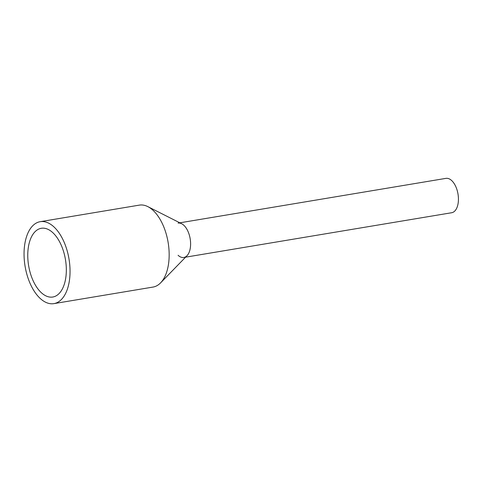 <?xml version="1.0" encoding="UTF-8"?>
<svg xmlns="http://www.w3.org/2000/svg" width="482" height="482" viewBox="0 0 482 482"><rect width="100%" height="100%" fill="white"/><g stroke="black" fill="none" stroke-linecap="round" stroke-linejoin="round"><path stroke-width="0.72" d="M179.84 222.817L445.922 178.37A17.418 9.333 80.5 0 1 457.9 193.457A17.418 9.333 80.5 0 1 451.658 212.737L185.576 257.177M178.093 223.106A17.418 9.333 80.5 0 1 190.071 238.198A17.418 9.333 80.5 0 1 183.829 257.472A17.418 9.333 80.5 0 1 178.075 255.285M53.888 303.63L153.011 287.073A41.542 22.256 -99.5 0 0 160.578 282.88L187.004 255.713A17.418 9.333 -99.5 0 0 190.071 238.198A17.418 9.333 -99.5 0 0 181.666 223.738L147.847 206.633A41.542 22.256 -99.5 0 0 139.322 205.127L40.205 221.684A41.542 22.256 80.5 0 1 68.769 257.665A41.542 22.256 80.5 0 1 53.888 303.63A41.542 22.256 80.5 0 1 25.323 267.649A41.542 22.256 80.5 0 1 40.205 221.684M160.578 282.88A41.542 22.256 -99.5 0 0 167.893 241.108A41.542 22.256 -99.5 0 0 147.847 206.633M28.83 266.841A34.843 18.671 80.5 0 1 41.307 228.293A34.843 18.671 80.5 0 1 65.263 258.473A34.843 18.671 80.5 0 1 52.785 297.02A34.843 18.671 80.5 0 1 28.83 266.841"/></g></svg>
